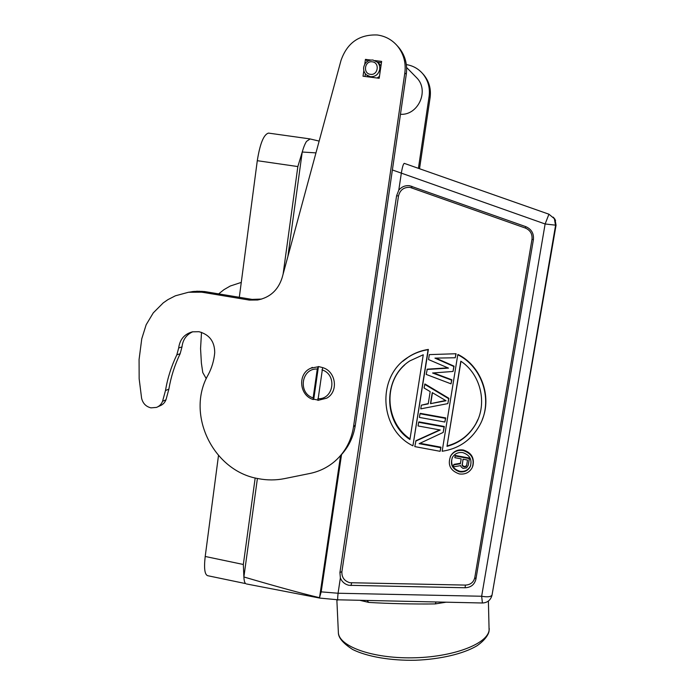 <?xml version="1.0" encoding="UTF-8"?>
<svg xmlns="http://www.w3.org/2000/svg" width="695" height="695" viewBox="0 0 695 695"><rect width="100%" height="100%" fill="white"/><g stroke="black" fill="none" stroke-linecap="round" stroke-linejoin="round"><path stroke-width="1.04" d="M366.986 600.445L368.784 602.417L359.749 600.289M436.095 601.974L435.261 603.912C414.993 604.259 386.967 603.573 368.784 602.417M446.164 602.191L435.261 603.912M556.052 225.223L545.123 223.981L481.652 596.249C487.638 597.274 491.096 596.84 492.051 594.963L491.938 595.502C490.514 600.263 487.334 602.765 482.417 602.999L481.652 596.249L338.065 593.243L340.368 577.979C341.975 581.854 344.824 584.295 348.907 585.303L465.103 587.761C470.949 587.475 474.555 584.582 475.919 579.1L533.395 239.636C533.986 233.459 531.449 229.133 525.776 226.648L409.616 185.73C405.22 185.252 401.597 186.764 398.765 190.239L401.328 173.22C402.353 167.035 403.335 163.751 404.281 163.368L548.937 214.208L554.358 218.69L555.557 225.501L492.051 594.963L556.052 225.223L555.001 219.299L553.263 217.153M465.389 585.086L349.837 582.714C344.268 580.985 341.619 577.293 341.897 571.646L398.496 196.007C400.016 189.97 403.83 187.085 409.946 187.346L525.368 228.056C530.294 230.21 532.509 233.98 531.988 239.349L474.798 577.554C473.616 582.323 470.48 584.834 465.389 585.086L465.103 587.761M444.322 426.487L418.946 421.874L418.642 422.299L444.07 426.93L444.322 426.487L443.184 432.429L444.07 426.93M439.709 429.91L415.975 440.682L414.802 446.607L440.135 451.316L440.726 447.667L419.137 443.671L443.184 432.429M440.135 451.316L440.978 447.189L419.945 443.288M445.703 417.93L420.293 413.343L419.988 413.751L445.46 418.347L445.703 417.93L444.861 422.03L445.46 418.347M447.841 403.604L448.874 398.296L424.94 383.953L424.063 387.992L430.179 391.606L428.224 403.891L421.344 405.185L420.762 408.86L447.841 403.604L448.64 398.678L424.645 384.3M428.285 403.552L421.344 405.185M456.076 353.738L429.336 354.606L456.076 353.738L455.242 357.76L455.851 354.024M447.901 367.855L427.269 369.167L426.209 374.423L451.029 383.849L451.628 380.13L432.577 372.998L453.036 371.451L453.835 366.482L434.94 358.116L455.242 357.76M451.029 383.849L451.863 379.791L433.524 372.928M453.036 371.451L454.07 366.169L435.834 358.107M472.8 466.197C474.694 458.057 471.54 452.662 463.339 450.012C457.979 449.291 453.844 451.107 450.933 455.451L450.264 456.728M428.372 349.42L428.094 349.698C421.04 350.749 414.515 353.19 408.512 357.013C376.247 376.16 379.209 429.606 412.926 445.816L428.372 349.42C421.344 350.48 414.828 352.912 408.842 356.726L402.718 361.357M482.261 419.632C492.164 395.985 480.949 365.787 457.996 354.467L457.77 354.754C482.782 366.96 493.346 401.354 479.567 425.479C471.114 440.204 458.648 448.796 442.159 451.255L457.77 354.754M398.765 190.239L396.602 195.721L339.924 572.515L341.897 571.646M340.368 577.979L339.924 572.515M482.382 602.991L338.048 599.811C337.509 600.906 337.518 598.716 338.065 593.243L321.186 591.862L341.54 454.582M392.38 169.962L545.123 223.981L548.928 214.216M321.186 591.862L319.518 597.683C302.064 593.547 276.853 586.649 243.884 576.972C244.049 580.507 244.631 582.723 245.63 583.6L207.709 575.703C204.686 574.678 203.852 568.267 205.207 556.469L218.491 455.529M319.926 598.108L319.518 597.683L340.559 455.633M255.187 477.952L243.337 564.479L243.884 576.972L257.411 478.455M239.315 297.286L257.289 160.693C260.017 143.552 263.761 134.361 268.531 133.101L268.878 133.153M315.964 152.883L302.229 152.031L297.851 166.565L283.117 274.073M287.886 256.481L302.229 152.031C303.576 147.279 305.001 143.726 306.512 141.389L310.126 138.948M554.349 218.682L548.928 214.208L404.281 163.368M406.34 64.6C412.865 65.643 418.32 68.666 422.708 73.679C428.077 80.246 430.205 87.848 429.093 96.492L418.416 168.338M206.267 378.662L202.784 372.598L201.394 363.155L200.56 348.621L201.507 332.34M218.699 293.855L223.964 289.659L230.262 286.019L241.269 282.405M419.528 168.72L430.118 97.491C431.221 88.917 429.11 81.367 423.785 74.86L422.656 73.618M400.468 114.293C418.164 115.535 429.501 90.619 416.818 77.91L415.784 76.858M339.872 456.337C348.291 447.719 353.451 437.294 355.336 425.079L406.28 74.269C407.557 64.079 405.046 55.131 398.739 47.425L397.34 45.896M261.746 299.059L252.05 299.397L204.599 291.561L196.98 291.231L188.501 292.256L201.454 292.169L204.599 291.561M157.826 406.801L159.98 405.81C162.812 404.698 164.811 402.683 165.983 399.773L168.868 389.131C170.97 376.768 174.732 364.962 180.153 353.72L181.994 346.892C182.828 339.699 186.425 334.651 192.767 331.758M207.058 291.917L203.93 292.526L249.331 300.084L257.602 299.997C269.999 297.556 278.182 290.102 282.161 277.618L341.019 60.395C347.205 42.803 359.263 34.333 377.22 34.976C385.186 36.053 391.858 39.65 397.227 45.766C403.595 53.55 406.132 62.585 404.838 72.871L353.503 426.886C351.349 440.604 345.241 451.967 335.181 460.985C327.866 467.327 319.465 471.479 309.987 473.451L284.62 478.594C275.924 480.341 267.184 480.358 258.384 478.655C213.191 471.253 185.504 414.177 208.187 374.779C211.81 367.968 213.982 360.618 214.72 352.721C214.694 341.584 209.456 334.59 199.005 331.715L192.463 331.819C184.418 334.017 179.823 339.403 178.676 347.978L176.825 354.858C171.37 366.195 167.582 378.106 165.471 390.573L162.561 401.31C161.379 404.247 159.364 406.271 156.514 407.4L150.963 407.861C145.959 406.618 142.84 403.404 141.598 398.209L139.156 378.766L139.078 359.497L141.763 338.786L146.159 324.756L153.282 312.863L163.247 302.881L167.895 299.649L175.366 295.809L188.501 292.256M203.93 292.526L201.454 292.161M249.331 300.084L252.077 299.406M370.713 60.039L365.44 59.379L364.745 64.261M363.841 70.595L363.033 76.215L379.183 78.283L381.633 61.412L375.005 60.578M365.014 76.467L365.388 73.809M367.151 61.542L367.238 60.899L367.994 60.995M365.44 59.379L367.238 60.899M380.99 65.877L379.175 63.775M367.09 75.407L369.141 76.997M377.368 62.176L381.451 62.689M377.072 78.014L379.453 76.424M379.722 69.396C378.497 74.4 375.422 76.841 370.487 76.711L366.456 74.921C364.267 72.923 363.355 70.404 363.693 67.346C364.901 62.35 367.976 59.9 372.911 60.005L377.324 62.133C379.262 64.114 380.061 66.538 379.722 69.396M372.251 61.82C380.009 62.498 378.097 75.625 370.444 74.322C362.712 73.644 364.588 60.552 372.251 61.82M415.662 441.151L440.222 429.996L418.069 425.957L418.642 422.299M440.978 447.189L440.726 447.667M419.988 413.751L419.415 417.417L444.861 422.03M446.06 400.754L432.255 392.606L430.492 403.665L446.06 400.754M445.625 400.494L430.492 403.665M432.455 392.718L430.77 403.282M426.991 369.479L448.501 368.115L428.554 359.576L429.336 354.606M463.131 450.508C471.714 453.401 474.772 459.048 472.296 467.457C469.516 472.522 465.172 474.685 459.273 473.929C450.186 470.645 447.328 464.66 450.699 455.946C453.618 451.594 457.762 449.787 463.131 450.508M462.783 452.619C458.344 452.028 454.93 453.54 452.541 457.154C449.847 464.277 452.21 469.168 459.621 471.827C464.416 472.435 467.961 470.697 470.254 466.597C472.348 459.682 469.855 455.017 462.783 452.619M470.697 465.511L470.445 466.076C468.161 470.168 464.616 471.905 459.829 471.288C452.992 469.021 450.456 464.503 452.219 457.753M460.455 463.27L453.905 464.364L453.349 466.892L460.689 465.607L461.106 466.866L463.026 468.413L466.527 467.883L468.169 465.52L469.316 458.596L455.138 455.955L454.851 457.684L461.176 458.865L460.377 463.765L453.679 464.877M468.169 465.52L469.507 458.092L455.355 455.46L455.138 455.955M466.614 465.528L467.518 460.047L462.992 459.204L462.245 465.598L464.512 466.91L466.614 465.528M469.507 458.092L469.316 458.596M466.163 466.336L466.362 465.806L464.512 466.91M466.649 465.303L466.362 465.806M465.468 466.797L465.667 466.276M463.608 466.745L464.72 466.388M462.757 466.284L462.088 464.677M463.817 466.223L462.957 465.763M462.245 465.598L462.453 465.077M463.105 459.221L462.297 464.156M412.926 445.816L428.094 349.698M423.255 354.754L409.937 360.844C382.823 377.776 383.075 422.221 409.928 439.509L423.255 354.754M410.024 438.884C385.855 422.925 382.876 384.109 404.672 364.962M460.82 361.192L446.989 446.364C459.369 443.028 468.873 435.73 475.51 424.48C487.734 403.899 480.923 374.353 460.82 361.192M446.989 446.364L460.967 361.296M478.134 419.068L475.693 424.046C469.073 435.279 459.586 442.559 447.232 445.877M317.902 400.042L313.749 399.225L318.44 366.526L322.645 367.603C336.085 371.347 338.76 391.789 326.702 398.166L317.928 400.381L322.645 367.603M318.44 366.526L317.285 369.028L313.15 397.896L313.306 399.538L313.749 399.225M313.306 399.538C299.093 395.542 297.408 373.406 310.986 368.15L318.006 366.786M313.15 397.896C297.729 393.274 301.256 368.089 317.285 369.028M321.933 369.844C337.509 374.475 333.782 399.816 317.78 398.73M488.394 601.045L489.098 630.304C487.334 644.126 452.402 657.401 412.057 657.835C371.695 658.426 338.786 646.168 338.369 632.554L338.343 631.972M351.644 582.923L350.984 585.538M411.77 186.26L411.814 187.806M525.368 228.056L525.776 226.648M398.496 196.007L396.602 195.721M205.207 556.469L243.337 564.479M297.851 166.565L257.289 160.693M430.118 97.491L429.093 96.492M178.676 347.978L181.994 346.892M176.825 354.858L180.153 353.72M165.471 390.573L168.868 389.131M162.561 401.31L165.983 399.773M191.142 291.978L194.374 291.379M193.766 291.831L196.98 291.231M196.364 291.822L199.552 291.222M198.935 291.935L202.097 291.335M406.28 74.269L404.838 72.871M353.503 426.886L355.336 425.079M533.395 239.636L531.988 239.349M474.798 577.554L475.919 579.1M489.072 630.834L489.254 628.567M337.952 599.785L319.882 598.1L246.412 583.939M309.683 138.87L268.531 133.101M309.84 138.887L319.153 141.094M555.592 220.532L554.358 218.69M423.785 74.86L422.708 73.679M406.601 67.493L416.818 77.91M193.149 291.492L189.909 292.091M260.278 299.319L257.602 299.997M398.739 47.425L397.227 45.766M377.324 62.133L379.687 64.227M336.849 599.681L338.369 632.554C338.291 637.671 343.069 643.327 352.704 649.521C367.108 656.679 390.486 660.728 415.323 660.25C440.152 659.312 463.105 653.926 476.735 645.933C485.866 639.782 488.863 633.449 489.028 631.112M450.933 455.451L450.699 455.946M470.445 466.076L470.254 466.597M475.51 424.48L475.693 424.046M310.986 368.15L312.324 367.368"/></g></svg>
